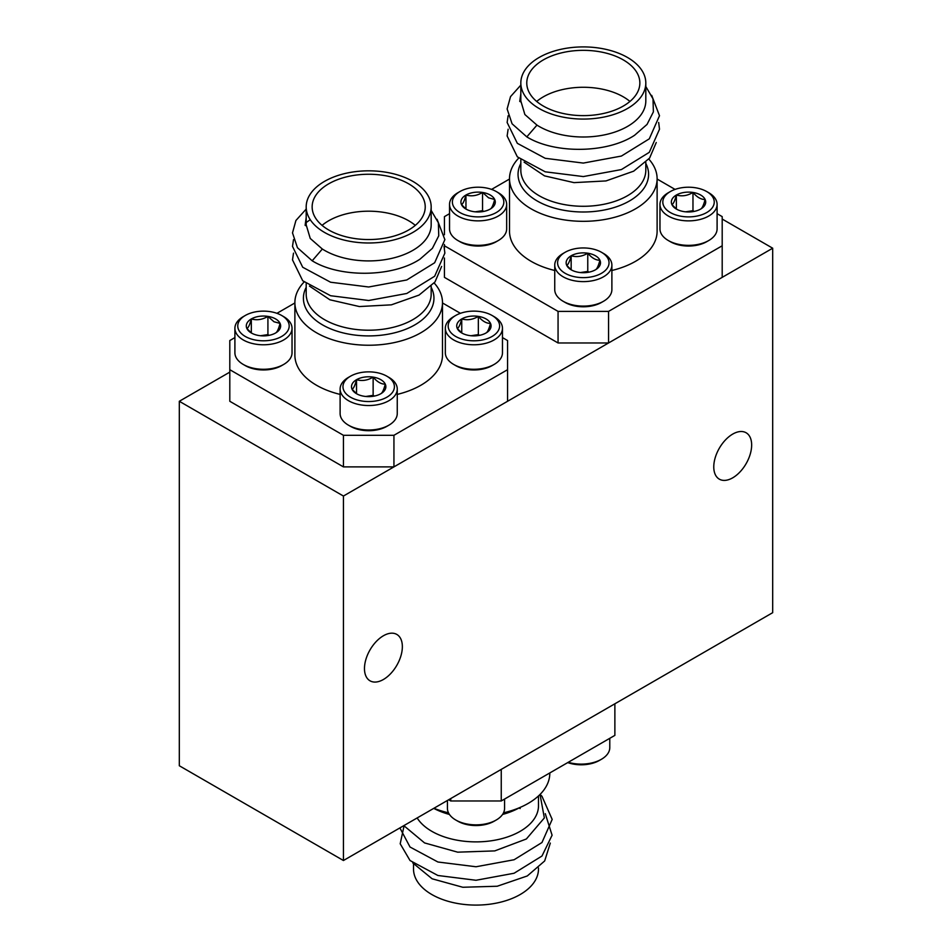 <?xml version="1.0" encoding="UTF-8"?>
<svg xmlns="http://www.w3.org/2000/svg" width="952" height="952" viewBox="0 0 952 952"><rect width="100%" height="100%" fill="white"/><g stroke="black" fill="none" stroke-linecap="round" stroke-linejoin="round"><path stroke-width="1.43" d="M732.719 477.821A26.787 15.458 120 0 0 750.212 454.223A26.787 15.458 120 0 0 746.106 432.755A26.787 15.458 120 0 0 732.719 434.088A26.787 15.458 120 0 0 715.214 457.686A26.787 15.458 120 0 0 719.319 479.153A26.787 15.458 120 0 0 732.719 477.821M383.418 679.49A26.787 15.458 120 0 0 400.911 655.892A26.787 15.458 120 0 0 396.805 634.425A26.787 15.458 120 0 0 383.418 635.757A26.787 15.458 120 0 0 365.913 659.355A26.787 15.458 120 0 0 370.019 680.811A26.787 15.458 120 0 0 383.418 679.49M772.691 248.21L343.434 496.04L343.434 860.513L772.691 612.672L772.691 248.21L722.199 219.055M444.441 244.509L444.429 248.21M229.801 372.125L179.309 401.28L179.309 765.753L343.434 860.513M343.434 496.04L179.309 401.28M496.206 820.029L494.183 821.195A25.716 14.839 180 0 1 457.817 821.195L455.794 820.029A28.572 16.493 0 0 0 496.206 820.029A28.572 16.493 0 0 0 504.572 808.367L504.572 799.061M447.428 800.465L447.428 808.367A28.572 16.493 0 0 0 455.794 820.029L457.817 821.195M550.315 843.079L544.675 860.953L527.289 875.959L497.218 886.241L462.815 887.264L432.125 878.791L412.752 862.905M417.154 817.947A62.487 36.081 0 0 0 520.185 831.31A62.487 36.081 0 0 0 538.487 805.797L538.487 795.943M403.827 825.634L424.568 842.925L457.662 852.171L494.766 850.898L526.361 838.986L544.354 817.923L540.034 794.468M433.898 808.272A73.804 42.614 0 0 0 448.487 812.818M503.513 812.818A73.804 42.614 0 0 0 528.182 803.405A73.804 42.614 0 0 0 549.804 773.286L549.804 772.953M538.487 867.95L538.487 869.009A62.487 36.081 180 0 1 520.185 894.523A62.487 36.081 180 0 1 452.081 902.341A62.487 36.081 180 0 1 413.513 869.009L413.513 864.047M501.252 800.977L614.873 735.372L614.873 703.79L501.252 769.394L501.252 800.977L450.748 800.977L448.642 799.763M520.185 808.546L518.947 807.998M404.041 825.955L400.197 843.781L410.026 860.525L437.908 875.495L476 880.267L514.092 873.246L541.974 856.026L552.089 835.225L545.282 813.686M399.888 827.919L410.026 847.018L437.908 862L476 866.76L514.092 859.751L541.974 842.52L552.184 819.41L541.974 796.288L540.093 794.408M450.748 800.977L450.748 798.549M568.225 762.314A28.572 16.493 0 0 0 601.414 759.279L599.391 760.446A25.716 14.839 180 0 1 567.737 762.6M601.414 759.279A28.572 16.493 0 0 0 609.78 747.617L609.78 738.324M708.728 240.535L706.705 241.701A25.716 14.839 180 0 1 670.351 241.701L668.328 240.535A28.572 16.493 -0 0 0 708.728 240.535A28.572 16.493 -0 0 0 717.094 228.873L717.094 204.382A28.572 16.493 180 0 1 699.458 219.614A28.572 16.493 180 0 1 668.328 216.044A28.572 16.493 180 0 1 659.962 204.382A28.572 16.493 180 0 1 668.328 192.72L670.351 191.554A25.716 14.839 -0 0 0 670.351 212.546A25.716 14.839 -0 0 0 706.705 212.546A25.716 14.839 -0 0 0 706.705 191.554A25.716 14.839 -0 0 0 706.705 191.542L708.728 192.72A28.572 16.493 180 0 1 717.094 204.382M676.372 209.059A17.184 9.925 -0 0 0 684.083 211.63A17.184 9.925 -0 0 0 700.672 209.059A17.184 9.925 -0 0 0 705.123 199.48A17.184 9.925 -0 0 0 692.973 192.459A17.184 9.925 -0 0 0 676.372 195.029A17.184 9.925 -0 0 0 671.933 204.609A17.184 9.925 -0 0 0 676.372 209.059L676.372 195.029C674.908 200.646 673.421 203.835 671.933 204.609L676.098 208.69M659.962 204.382L659.962 228.873A28.572 16.493 -0 0 0 668.328 240.535L670.351 241.701M708.728 192.72L706.705 191.554A25.716 14.839 -0 0 0 670.351 191.554M700.672 209.059C702.148 208.345 703.623 205.144 705.123 199.48C701.077 199.587 697.019 197.242 692.973 192.459C687.487 195.755 681.953 196.612 676.372 195.029M694.222 211.404L692.973 210.69L685.63 211.82M692.973 210.69L692.973 192.459M645.813 82.991L645.813 100.924A62.487 36.081 180 0 1 627.499 126.438A62.487 36.081 180 0 1 536.964 125.117L524.873 114.537L520.827 100.924L519.756 101.424L520.827 101.924L520.827 82.991A62.487 36.081 -0 0 0 559.395 116.322A62.487 36.081 -0 0 0 627.499 108.504A62.487 36.081 -0 0 0 645.813 82.991A62.487 36.081 -0 0 0 607.233 49.659A62.487 36.081 -0 0 0 539.13 57.477A62.487 36.081 -0 0 0 520.827 82.991M536.964 125.117L526.813 136.874C554.314 153.962 607.162 153.534 634.603 135.255L647.039 124.426L653.381 111.896L653.012 98.865L645.813 86.513M520.827 93.57L519.756 101.424M656.249 142.526L649.597 158.091L633.675 171.17L605.996 180.928L573.996 182.629L544.52 175.87L524.1 162.161M648.8 159.067A73.804 42.614 180 0 1 657.118 178.714A73.804 42.614 180 0 1 635.496 208.845A73.804 42.614 180 0 1 555.075 218.079A73.804 42.614 180 0 1 509.51 178.714A73.804 42.614 180 0 1 518.733 158.091M611.886 270.487A73.804 42.614 -0 0 0 635.496 261.336A73.804 42.614 -0 0 0 657.118 231.205L657.118 178.714M543.33 59.905A56.537 32.642 -0 0 0 526.777 82.991A56.537 32.642 -0 0 0 561.68 113.145A56.537 32.642 -0 0 0 623.298 106.065A56.537 32.642 -0 0 0 639.851 82.991A56.537 32.642 -0 0 0 604.948 52.824A56.537 32.642 -0 0 0 543.33 59.905M629.938 101.447A56.537 32.642 -0 0 0 543.33 96.842A56.537 32.642 -0 0 0 536.69 101.447M608.566 342.97L558.062 342.97L558.062 311.387L608.566 311.387L608.566 342.97L722.199 277.365L722.199 216.628L717.094 213.676M444.441 258.004L444.441 277.365L558.062 342.97M526.813 136.874L512.081 123.796L507.13 108.968L510.522 96.628L520.827 85.133M651.703 95.367L659.498 115.716L649.288 138.837L621.406 156.057L583.314 163.078L545.222 158.306L517.341 143.335L507.13 122.475L508.13 115.716M658.677 122.475L659.498 129.222L649.288 152.332L621.406 169.563L583.314 176.572L545.222 171.812L517.341 156.83L507.13 135.969L508.13 129.222M509.51 178.714L509.51 231.205A73.804 42.614 -0 0 0 554.742 270.487M444.441 245.783L558.062 311.387M449.534 213.676L444.441 216.628L444.441 234.763M509.51 179.047L491.577 189.4M675.051 189.4L657.118 179.047M608.566 311.387L722.199 245.783M603.52 301.272L601.497 302.438A25.716 14.839 180 0 1 565.131 302.438L563.12 301.272A28.572 16.493 -0 0 0 603.52 301.272A28.572 16.493 -0 0 0 611.886 289.61L611.886 265.12A28.572 16.493 180 0 1 594.25 280.364A28.572 16.493 180 0 1 563.12 276.782A28.572 16.493 180 0 1 554.742 265.12A28.572 16.493 180 0 1 563.12 253.458L565.131 252.292A25.716 14.839 -0 0 0 565.131 273.284A25.716 14.839 -0 0 0 601.497 273.284A25.716 14.839 -0 0 0 601.497 252.292L603.52 253.458A28.572 16.493 180 0 1 611.886 265.12M571.164 269.797A17.184 9.925 -0 0 0 578.864 272.367A17.184 9.925 -0 0 0 595.464 269.797A17.184 9.925 -0 0 0 599.915 260.217A17.184 9.925 -0 0 0 587.765 253.208A17.184 9.925 -0 0 0 571.164 255.779A17.184 9.925 -0 0 0 566.726 265.358A17.184 9.925 -0 0 0 571.164 269.797L571.164 255.779C569.701 261.383 568.213 264.585 566.726 265.358L570.879 269.44M554.742 265.12L554.742 289.61A28.572 16.493 -0 0 0 563.12 301.272L565.131 302.438M603.52 253.458L601.497 252.292A25.716 14.839 -0 0 0 565.131 252.292M595.464 269.797C596.94 269.083 598.415 265.894 599.915 260.217C595.857 260.324 591.811 257.992 587.765 253.208C582.279 256.505 576.745 257.361 571.164 255.779M589.002 272.153L587.765 271.427L580.423 272.57M587.765 271.427L587.765 253.208M498.301 240.535L496.289 241.701A25.716 14.839 180 0 1 459.923 241.701L457.9 240.535A28.572 16.493 -0 0 0 498.301 240.535A28.572 16.493 -0 0 0 506.666 228.873L506.666 204.382A28.572 16.493 180 0 1 489.042 219.614A28.572 16.493 180 0 1 457.9 216.044A28.572 16.493 180 0 1 449.534 204.382A28.572 16.493 180 0 1 457.9 192.72L459.923 191.554A25.716 14.839 -0 0 0 459.923 212.546A25.716 14.839 -0 0 0 496.289 212.546A25.716 14.839 -0 0 0 496.289 191.554A25.716 14.839 -0 0 0 459.923 191.554M449.534 204.382L449.534 228.873A28.572 16.493 -0 0 0 457.9 240.535L459.923 241.701M498.301 192.72L496.289 191.554A25.716 14.839 -0 0 0 496.289 191.542L498.301 192.72A28.572 16.493 180 0 1 506.666 204.382M490.256 195.029A17.184 9.925 -0 0 0 482.557 192.459A17.184 9.925 -0 0 0 465.956 195.029A17.184 9.925 -0 0 0 461.506 204.609A17.184 9.925 -0 0 0 465.956 209.059A17.184 9.925 -0 0 0 473.656 211.63A17.184 9.925 -0 0 0 490.256 209.059A17.184 9.925 -0 0 0 494.695 199.48A17.184 9.925 -0 0 0 490.256 195.029M490.256 209.059C491.72 208.345 493.207 205.144 494.695 199.48L488.626 197.849L482.557 192.459C477.071 195.755 471.537 196.612 465.956 195.029C464.481 200.646 463.005 203.835 461.506 204.609L465.623 208.655M483.794 211.404L482.557 210.69L475.215 211.82M465.956 208.916L465.956 195.029M482.557 210.69L482.557 192.459M494.1 364.449L492.077 365.616A25.716 14.839 180 0 1 455.71 365.616L453.699 364.449A28.572 16.493 -0 0 0 494.1 364.449A28.572 16.493 -0 0 0 502.466 352.787L502.466 328.297A28.572 16.493 180 0 1 484.83 343.529A28.572 16.493 180 0 1 453.699 339.959A28.572 16.493 180 0 1 445.334 328.297A28.572 16.493 180 0 1 453.699 316.635L455.71 315.469A25.716 14.839 -0 0 0 455.71 336.461A25.716 14.839 -0 0 0 492.077 336.461A25.716 14.839 -0 0 0 492.077 315.469L494.1 316.635A28.572 16.493 180 0 1 502.466 328.297M461.744 332.974A17.184 9.925 -0 0 0 469.443 335.544A17.184 9.925 -0 0 0 486.044 332.974A17.184 9.925 -0 0 0 490.494 323.394A17.184 9.925 -0 0 0 478.344 316.385A17.184 9.925 -0 0 0 461.744 318.944A17.184 9.925 -0 0 0 457.305 328.523A17.184 9.925 -0 0 0 461.744 332.974L461.744 318.944C460.28 324.561 458.793 327.75 457.305 328.523L461.47 332.605M445.334 328.297L445.334 352.787A28.572 16.493 -0 0 0 453.699 364.449L455.71 365.616M494.1 316.635L492.077 315.469A25.716 14.839 -0 0 0 455.71 315.469M486.044 332.974C487.519 332.26 488.995 329.059 490.494 323.394C486.448 323.502 482.39 321.157 478.344 316.385C472.858 319.67 467.325 320.526 461.744 318.944M479.582 335.318L478.344 334.604L471.002 335.735M478.344 334.604L478.344 316.385M431.173 206.905L431.173 224.839A62.487 36.081 180 0 1 412.87 250.352A62.487 36.081 180 0 1 322.335 249.031L310.245 238.452L306.187 224.839L305.128 225.338L306.187 225.838L306.187 206.905A62.487 36.081 -0 0 0 344.767 240.237A62.487 36.081 -0 0 0 412.87 232.419A62.487 36.081 -0 0 0 431.173 206.905A62.487 36.081 -0 0 0 392.605 173.573A62.487 36.081 -0 0 0 324.501 181.392A62.487 36.081 -0 0 0 306.187 206.905M322.335 249.031L312.185 260.788C339.685 277.889 392.522 277.448 419.975 259.182L432.398 248.341L438.741 235.822L438.384 222.792L431.173 210.428M306.187 217.496L305.128 225.338M441.621 266.441L434.969 282.006L419.047 295.084L391.367 304.842L359.356 306.544L329.88 299.785L309.471 286.076M434.171 282.982A73.804 42.614 180 0 1 442.49 302.641A73.804 42.614 180 0 1 420.867 332.76A73.804 42.614 180 0 1 340.447 341.994A73.804 42.614 180 0 1 294.882 302.641A73.804 42.614 180 0 1 304.104 282.006M397.258 394.402A73.804 42.614 -0 0 0 420.867 385.251A73.804 42.614 -0 0 0 442.49 355.12L442.49 302.641M328.702 183.819A56.537 32.642 -0 0 0 312.149 206.905A56.537 32.642 -0 0 0 347.052 237.06A56.537 32.642 -0 0 0 408.67 229.979A56.537 32.642 -0 0 0 425.223 206.905A56.537 32.642 -0 0 0 390.32 176.739A56.537 32.642 -0 0 0 328.702 183.819M415.31 225.374A56.537 32.642 -0 0 0 328.702 220.757A56.537 32.642 -0 0 0 322.062 225.374M393.938 466.885L343.434 466.885L343.434 435.302L393.938 435.302L393.938 466.885L507.559 401.28L507.559 340.542L502.466 337.591M234.906 337.591L229.801 340.542L229.801 401.28L343.434 466.885M312.185 260.788L297.44 247.71L292.502 232.883L295.917 220.495L306.294 208.964M437.075 219.281L444.87 239.642L434.659 262.752L406.778 279.971L368.686 286.992L330.594 282.232L302.712 267.25L292.502 246.389L293.502 239.642M306.687 222.173L310.245 219.686M444.037 246.389L444.87 253.137L434.659 276.247L406.778 293.478L368.686 300.499L330.594 295.727L302.712 280.757L292.502 259.884L293.502 253.137M294.882 302.641L294.882 355.12A73.804 42.614 -0 0 0 340.114 394.402M229.801 369.697L343.434 435.302M294.882 302.962L276.949 313.315M460.423 313.315L442.49 302.962M393.938 435.302L507.559 369.697M388.88 425.187L386.869 426.353A25.716 14.839 180 0 1 350.503 426.353L348.48 425.187A28.572 16.493 -0 0 0 388.88 425.187A28.572 16.493 -0 0 0 397.258 413.525L397.258 389.035A28.572 16.493 180 0 1 379.622 404.279A28.572 16.493 180 0 1 348.48 400.697A28.572 16.493 180 0 1 340.114 389.035A28.572 16.493 180 0 1 348.48 377.373L350.503 376.207A25.716 14.839 -0 0 0 350.503 397.198A25.716 14.839 -0 0 0 386.869 397.198A25.716 14.839 -0 0 0 386.869 376.207L388.88 377.373A28.572 16.493 180 0 1 397.258 389.035M356.536 393.723A17.184 9.925 -0 0 0 364.235 396.282A17.184 9.925 -0 0 0 380.836 393.723A17.184 9.925 -0 0 0 385.274 384.132A17.184 9.925 -0 0 0 373.136 377.123A17.184 9.925 -0 0 0 356.536 379.693A17.184 9.925 -0 0 0 352.085 389.273A17.184 9.925 -0 0 0 356.536 393.723L356.536 379.693C355.06 385.298 353.585 388.499 352.085 389.273L356.25 393.354M340.114 389.035L340.114 413.525A28.572 16.493 -0 0 0 348.48 425.187L350.503 426.353M388.88 377.373L386.869 376.207A25.716 14.839 -0 0 0 350.503 376.207M380.836 393.723C382.299 392.998 383.787 389.808 385.274 384.132C381.228 384.239 377.182 381.907 373.136 377.123C367.65 380.419 362.117 381.276 356.536 379.693M374.374 396.068L373.136 395.342L365.794 396.484M373.136 395.342L373.136 377.123M283.672 364.449L281.649 365.616A25.716 14.839 180 0 1 245.295 365.616L243.272 364.449A28.572 16.493 -0 0 0 283.672 364.449A28.572 16.493 -0 0 0 292.038 352.787L292.038 328.297A28.572 16.493 180 0 1 274.402 343.529A28.572 16.493 180 0 1 243.272 339.959A28.572 16.493 180 0 1 234.906 328.297A28.572 16.493 180 0 1 243.272 316.635L245.295 315.469A25.716 14.839 -0 0 0 245.295 336.461A25.716 14.839 -0 0 0 281.649 336.461A25.716 14.839 -0 0 0 281.649 315.469A25.716 14.839 -0 0 0 245.295 315.469M234.906 328.297L234.906 352.787A28.572 16.493 -0 0 0 243.272 364.449L245.295 365.616M283.672 316.635L281.649 315.469L283.672 316.635A28.572 16.493 180 0 1 292.038 328.297M275.628 318.944A17.184 9.925 -0 0 0 267.917 316.385A17.184 9.925 -0 0 0 251.328 318.944A17.184 9.925 -0 0 0 246.877 328.523A17.184 9.925 -0 0 0 251.328 332.974A17.184 9.925 -0 0 0 259.027 335.544A17.184 9.925 -0 0 0 275.628 332.974A17.184 9.925 -0 0 0 280.066 323.394A17.184 9.925 -0 0 0 275.628 318.944M275.628 332.974C277.091 332.26 278.579 329.059 280.066 323.394L273.998 321.764L267.917 316.385C262.431 319.67 256.909 320.526 251.328 318.944C249.852 324.561 248.377 327.75 246.877 328.523L250.995 332.569M269.166 335.318L267.917 334.604L260.574 335.735M251.328 332.831L251.328 318.944M267.917 334.604L267.917 316.385M519.459 807.724A62.487 36.081 180 0 1 502.549 814.448M449.451 814.448A62.487 36.081 180 0 1 433.743 808.367M645.813 163.446A65.272 37.675 180 0 1 629.462 200.967A65.272 37.675 180 0 1 549.816 206.655A65.272 37.675 180 0 1 520.827 163.446M520.827 159.805L520.827 170.206A62.487 36.081 -0 0 0 559.395 203.538A62.487 36.081 -0 0 0 627.499 195.719A62.487 36.081 -0 0 0 645.813 170.206L645.813 162.268M431.173 287.361A65.272 37.675 180 0 1 414.834 324.882A65.272 37.675 180 0 1 335.187 330.57A65.272 37.675 180 0 1 306.187 287.361M306.187 283.72L306.187 294.12A62.487 36.081 -0 0 0 344.767 327.464A62.487 36.081 -0 0 0 412.87 319.634A62.487 36.081 -0 0 0 431.173 294.12L431.173 286.183"/></g></svg>
